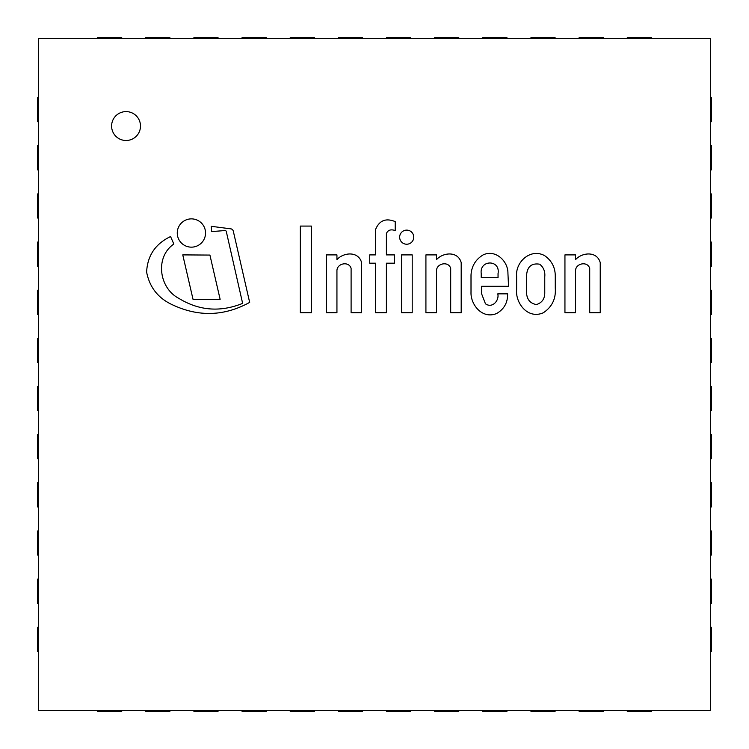 <?xml version="1.0" encoding="UTF-8"?>
<svg xmlns="http://www.w3.org/2000/svg" width="749" height="749" viewBox="0 0 749 749"><rect width="100%" height="100%" fill="white"/><g stroke="black" fill="none" stroke-linecap="round" stroke-linejoin="round"><path stroke-width="1.12" d="M140.494 126.047A14.446 14.446 0 0 1 118.819 138.556A14.446 14.446 0 0 1 118.819 113.539A14.446 14.446 0 0 1 140.494 126.047M38.414 710.586L710.586 710.586L710.586 38.414L38.414 38.414L38.414 710.586M38.414 386.54L37.45 386.54L37.45 410.611L38.414 410.611M38.414 338.389L37.45 338.389L37.45 362.46L38.414 362.46M38.414 242.086L37.45 242.086L37.45 266.167L38.414 266.167M121.713 38.414L121.713 37.45L97.642 37.45L97.642 38.414M410.611 38.414L410.611 37.45L386.54 37.45L386.54 38.414M362.46 38.414L362.46 37.45L338.389 37.45L338.389 38.414M314.308 38.414L314.308 37.45L290.238 37.45L290.238 38.414M266.167 38.414L266.167 37.45L242.086 37.45L242.086 38.414M218.015 38.414L218.015 37.45L193.935 37.45L193.935 38.414M710.586 266.167L711.55 266.167L711.55 242.086L710.586 242.086M710.586 314.308L711.55 314.308L711.55 290.238L710.586 290.238M38.414 290.238L37.45 290.238L37.45 314.308L38.414 314.308M710.586 362.46L711.55 362.46L711.55 338.389L710.586 338.389M38.414 434.692L37.45 434.692L37.45 458.762L38.414 458.762M38.414 482.833L37.45 482.833L37.45 506.914L38.414 506.914M710.586 506.914L711.55 506.914L711.55 482.833L710.586 482.833M38.414 530.985L37.45 530.985L37.45 555.065L38.414 555.065M710.586 555.065L711.55 555.065L711.55 530.985L710.586 530.985M38.414 579.136L37.45 579.136L37.45 603.217L38.414 603.217M710.586 603.217L711.55 603.217L711.55 579.136L710.586 579.136M710.586 121.713L711.55 121.713L711.55 97.642L710.586 97.642M710.586 169.864L711.55 169.864L711.55 145.783L710.586 145.783M38.414 145.783L37.45 145.783L37.45 169.864L38.414 169.864M38.414 193.935L37.45 193.935L37.45 218.015L38.414 218.015M710.586 218.015L711.55 218.015L711.55 193.935L710.586 193.935M710.586 410.611L711.55 410.611L711.55 386.54L710.586 386.54M710.586 458.762L711.55 458.762L711.55 434.692L710.586 434.692M38.414 627.288L37.45 627.288L37.45 651.358L38.414 651.358M530.985 710.586L530.985 711.55L555.065 711.55L555.065 710.586M627.288 710.586L627.288 711.55L651.358 711.55L651.358 710.586M579.136 710.586L579.136 711.55L603.217 711.55L603.217 710.586M710.586 651.358L711.55 651.358L711.55 627.288L710.586 627.288M242.086 710.586L242.086 711.55L266.167 711.55L266.167 710.586M193.935 710.586L193.935 711.55L218.015 711.55L218.015 710.586M145.783 710.586L145.783 711.55L169.864 711.55L169.864 710.586M97.642 710.586L97.642 711.55L121.713 711.55L121.713 710.586M290.238 710.586L290.238 711.55L314.308 711.55L314.308 710.586M482.833 710.586L482.833 711.55L506.914 711.55L506.914 710.586M386.54 710.586L386.54 711.55L410.611 711.55L410.611 710.586M338.389 710.586L338.389 711.55L362.46 711.55L362.46 710.586M434.692 710.586L434.692 711.55L458.762 711.55L458.762 710.586M169.864 38.414L169.864 37.45L145.783 37.45L145.783 38.414M603.217 38.414L603.217 37.45L579.136 37.45L579.136 38.414M555.065 38.414L555.065 37.45L530.985 37.45L530.985 38.414M506.914 38.414L506.914 37.45L482.833 37.45L482.833 38.414M458.762 38.414L458.762 37.45L434.692 37.45L434.692 38.414M651.358 38.414L651.358 37.45L627.288 37.45L627.288 38.414M38.414 97.642L37.45 97.642L37.45 121.713L38.414 121.713M544.757 276.802L544.757 292.185C544.944 298.598 542.173 302.727 536.434 304.571C529.702 303.345 526.397 298.87 526.538 291.146L526.538 276.418C526.847 266.944 531.238 262.871 539.692 264.21C543.605 267.402 545.291 271.606 544.757 276.802M555.271 288.168L555.271 276.418C555.337 267.702 551.854 260.821 544.823 255.774C530.695 247.741 515.396 262 516.623 275.988L516.623 289.395C515.209 302.989 527.783 319.683 543.371 312.745C552.069 306.893 556.039 298.701 555.271 288.168M450.692 268.432L450.692 312.745L461.197 312.745L461.197 262.618C457.967 250.84 443.052 252.347 436.527 259.603L436.527 254.894L425.919 254.894L425.919 312.745L436.527 312.745L436.527 270.679C436.527 263.264 448.651 260.858 450.692 268.432M589.716 268.432L589.716 312.745L600.23 312.745L600.23 262.618C597 250.84 582.085 252.347 575.56 259.603L575.56 254.894L564.943 254.894L564.943 312.745L575.56 312.745L575.56 270.679C575.55 263.264 587.684 260.858 589.716 268.432M311.359 226.076L300.34 226.076L300.34 312.745L311.359 312.745L311.359 226.076M336.938 259.603L336.938 254.894L326.33 254.894L326.33 312.745L336.938 312.745L336.938 270.679C336.938 263.264 349.062 260.858 351.103 268.432L351.103 312.745L361.608 312.745L361.608 262.618C358.378 250.84 343.463 252.347 336.938 259.603M369.744 263.199L375.539 263.199L375.539 312.745L386.4 312.745L386.4 263.199L394.451 263.199L394.451 254.894L386.4 254.894L386.4 233.576C387.851 230.065 390.791 229.054 395.219 230.552L395.219 221.61C385.857 217.79 379.294 220.431 375.539 229.55L375.539 254.894L369.744 254.894L369.744 263.199M412.203 254.894L401.567 254.894L401.567 312.745L412.203 312.745L412.203 254.894M498.048 273.591L498.048 277.514L481.214 277.514L481.214 273.591C479.36 259.603 500.491 259.313 498.048 273.591M507.925 273.142C508.084 261.158 495.529 249.052 483.124 254.894C475.559 259.519 471.524 266.26 471.009 275.117L471.009 292.185C470.484 304.871 482.562 319.598 496.765 313.438C504.208 309.028 507.822 302.502 507.597 293.851L497.795 293.851C499.414 300.461 492.327 308.691 485.455 303.794L481.532 293.589L481.532 286.305L508.534 286.305L507.925 273.142M226.385 231.918L242.639 303.382C220.3 312.399 199.037 310.732 178.871 298.383C158.938 288.047 154.8 257.094 173.834 244.034L170.566 236.553C155.427 243.79 147.45 255.624 146.617 272.056C149.575 287.419 158.282 298.383 172.719 304.927C198.766 317.089 224.419 316.247 249.67 302.399L233.314 231.207A3.155 3.155 0 0 0 231.123 228.885L211.237 226.31L211.649 231.591L224.915 230.552A1.367 1.367 0 0 1 226.385 231.918M220.131 299.328L209.917 255.072L182.765 254.894L193.027 299.328L220.131 299.328M413.748 237.171A7.05 7.05 0 0 0 403.168 231.067A7.05 7.05 0 0 0 403.168 243.275A7.05 7.05 0 0 0 413.748 237.171M205.544 233.014A14.137 14.137 0 0 0 184.338 220.768A14.137 14.137 0 0 0 184.338 245.26A14.137 14.137 0 0 0 205.544 233.014"/></g></svg>

